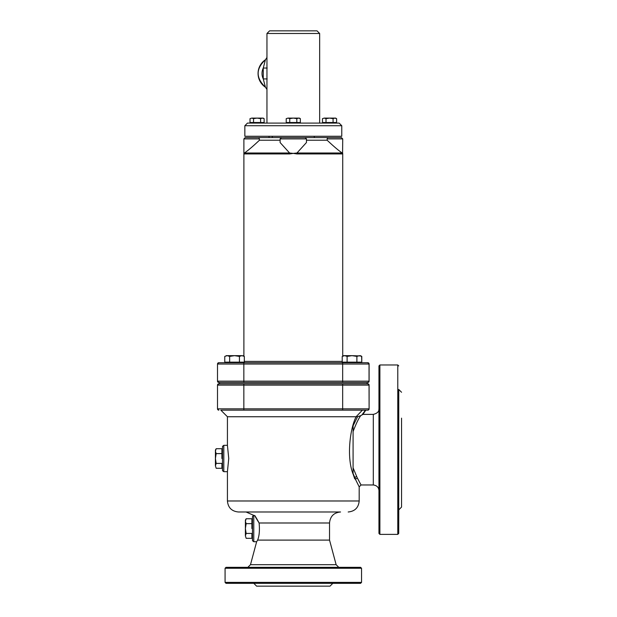 <?xml version="1.0" encoding="UTF-8"?>
<svg xmlns="http://www.w3.org/2000/svg" width="617" height="617" viewBox="0 0 617 617"><rect width="100%" height="100%" fill="white"/><g stroke="black" fill="none" stroke-linecap="round" stroke-linejoin="round"><path stroke-width="0.93" d="M357.351 477.998C362.218 487.214 362.21 487.214 357.32 477.998L353.086 467.833L353.086 431.53C356.132 423.594 358.701 418.303 360.783 415.634L362.935 414.385L365.796 410.151L367.786 410.151A1.319 1.319 -90 0 0 369.105 408.832L369.043 385.116A1.319 1.319 -90 0 0 367.724 383.797L218.827 383.797A1.319 1.319 90 0 0 217.508 385.116A1.319 1.319 90 0 1 218.827 383.797L217.508 385.116L243.846 385.116L243.846 383.797M379.895 364.971L378.954 365.912L378.954 533.443L379.895 534.384L379.895 364.971L397.78 364.971L397.78 534.384L398.721 533.443L398.759 389.481M220.832 410.151L243.846 410.151L220.832 410.151L227.426 416.737L227.426 445.327L228.745 458.5L227.426 471.681L227.426 500.981L359.187 500.981L359.187 486.852L355.438 479.27L354.652 478.669L353.325 474.681C346.276 457.853 350.024 428.36 356.117 416.737L227.426 416.737L357.575 416.73L360.783 415.634M357.575 416.737L353.086 425.792L353.086 431.53M361.909 414.994L365.449 410.151L362.395 410.151L356.117 416.737M357.32 477.998L355.438 479.27M353.086 467.833L353.086 473.563L355.608 479.239M353.086 428.005L353.086 425.792M401.582 449.677L401.544 507.089L401.582 449.677M401.544 392.265L398.721 389.443L398.69 405.276L398.721 509.912L401.544 507.089M401.567 449.677L401.544 418.149L401.567 449.677M398.759 509.873L398.721 533.443M398.69 494.078L398.69 490.384M398.69 408.971L398.69 405.276M253.78 541.718L252.5 540.731L252.453 527.373L252.492 516.406L253.78 515.365L253.78 541.718L256.641 541.718L250.487 564.694L336.134 564.694L338.764 567.324M256.641 541.718L257.621 540.106L329.54 540.106L336.134 564.694M219.521 383.797L219.521 382.478L367.786 382.478A1.319 1.319 -90 0 0 369.105 381.159L217.508 381.159L218.827 382.478A1.319 1.319 90 0 1 217.508 381.159L217.508 364.03L369.105 364.03L369.105 381.159L367.786 382.478A1.319 1.319 -90 0 0 369.105 381.159L369.105 364.03L367.786 362.711L218.827 362.711A1.319 1.319 -90 0 0 217.508 364.03L217.508 381.159A1.319 1.319 90 0 0 218.827 382.478L367.724 382.478A1.319 1.319 -90 0 0 369.043 381.159L369.043 364.03A1.319 1.319 90 0 0 367.724 362.711L367.786 362.711A1.319 1.319 90 0 1 369.105 364.03M367.786 383.797L367.786 383.797A1.319 1.319 -90 0 1 369.105 385.116A1.319 1.319 -90 0 0 367.786 383.797L369.105 385.116L369.105 408.832L369.043 385.116A1.319 1.319 -90 0 0 367.724 383.797M218.827 410.151A1.319 1.319 90 0 1 217.508 408.832L217.508 385.116L217.508 408.832L218.827 410.151A1.319 1.319 90 0 1 217.508 408.832L243.846 408.832L243.846 385.116L342.666 385.116L342.666 408.832L243.846 408.832L243.846 410.151L367.786 410.151A1.319 1.319 -90 0 0 369.105 408.832L368.033 410.128M369.043 408.832A1.319 1.319 -90 0 1 367.724 410.151A1.319 1.319 -90 0 0 369.043 408.832L342.666 408.832L342.666 410.151M332.841 583.327L330.01 586.15L256.603 586.15L253.78 583.327M354.652 478.669A10.543 7.319 157.8 0 1 354.983 477.813A1.882 1.373 -25.2 0 1 356.68 476.54M223.801 471.681L222.521 470.694L222.475 457.336L222.513 446.369L223.801 445.327L223.801 471.681L227.426 471.681M360.606 583.327L361.547 582.386L225.074 582.386L226.015 583.327L360.606 583.327M361.547 582.386L361.547 568.265L225.074 568.265L225.074 582.386M227.426 500.981C228.074 507.668 231.745 511.331 238.424 511.987L340.545 511.987C333.859 512.642 330.195 516.306 329.54 522.992L259.094 522.992C251.883 511.362 254.613 514.586 259.109 522.992C259.803 530.234 259.317 535.942 257.621 540.106M361.547 568.265L360.606 567.324L226.015 567.324L225.074 568.265M293.276 511.987L246.067 511.987L253.78 515.365M327.141 140.213L327.141 138.894L342.72 138.894L342.582 153.941A1.319 1.311 -90 0 0 342.196 153.008C338.64 150.587 333.62 146.329 327.141 140.213L306.456 140.213M259.456 138.894L243.892 138.894L245.211 137.583L259.001 137.583L259.456 140.213C252.978 146.329 247.957 150.587 244.417 153.008A1.319 1.311 90 0 0 244.031 153.941L289.566 153.941L289.597 153.008L280.11 142.542L280.11 138.894L306.456 138.894L306.456 142.527L296.954 153.008L296.985 153.941L342.574 153.941M342.72 356.117L342.72 153.402L342.196 153.008L296.954 153.008L293.276 153.394L296.985 153.941M289.566 153.941L293.276 153.394L289.597 153.008L244.417 153.008L244.031 153.941M243.013 362.148L243.013 362.711L344.039 362.711L257.073 362.711M261.091 137.583L253.055 137.583M333.558 137.583L325.521 137.583M280.11 140.213L259.456 140.213M327.141 138.894L327.596 137.583L341.402 137.583L342.72 138.894M327.596 137.583L259.001 137.583M317.022 30.85L269.59 30.85L266.953 33.488L319.66 33.488L317.022 30.85M266.953 123.084L266.953 33.488M293.276 123.084L247.486 123.084L244.849 125.721L341.764 125.721L339.134 123.084L293.276 123.084M341.764 125.721L341.764 136.264L244.849 136.264L244.849 125.721M266.876 57.913L266.953 55.885M266.968 57.52L265.441 59.749L263.258 68.032L263.258 78.93L265.441 87.221L266.968 89.45M267.176 68.032L263.258 68.032A12.517 12.517 90 0 0 263.258 78.93L267.176 78.93M219.521 382.478L218.827 382.478M215.418 451.166L216.174 453.611L215.418 458.5L215.426 450.032L216.174 448.729L215.418 451.166M216.174 463.398L215.418 465.843L215.418 458.5L216.174 463.398L221.912 463.398L221.919 466.976L221.919 468.288L216.181 468.288L215.418 465.843L216.181 468.288M221.919 448.721L221.912 451.166L221.919 448.721L216.181 448.721M221.912 453.611L221.912 458.5L221.912 451.166L221.912 453.611L216.174 453.611M221.912 463.398L221.919 468.288M222.475 466.976L221.919 466.976M245.396 521.203L246.152 523.648L245.396 528.538L245.404 520.069L246.16 518.758L245.396 521.203M246.152 533.435L245.396 535.88L245.396 528.538L246.152 533.435L251.89 533.435L251.898 537.014L251.898 538.325L246.16 538.325L245.396 535.88L246.152 538.317M251.898 518.758L251.89 521.203L251.898 518.758L246.16 518.758M251.89 523.648L251.89 528.538L251.89 521.203L251.89 523.648L246.152 523.648M251.89 533.435L251.898 538.325M252.453 537.014L251.898 537.014M239.435 356.41L239.435 362.148L244.324 362.148L244.324 356.41L241.879 355.654L239.435 356.41L234.537 355.654L241.957 355.654M241.879 355.654L243.707 356.055M226.146 355.654L234.537 355.654L229.647 356.41L227.203 355.654L224.758 356.41L224.758 362.148L229.647 362.148L229.647 356.41M224.758 356.41L227.203 355.654M239.435 362.148L229.647 362.148M226.069 362.711L226.069 362.148M361.608 356.271L361.778 362.148L361.778 356.41L359.333 355.654L356.888 356.41L351.998 355.654L360.999 355.963M347.109 356.41L344.664 355.654L351.998 355.654L347.109 356.41L347.109 362.148L342.219 362.148L342.219 356.41L344.664 355.654L342.219 356.41M361.778 362.148L356.888 362.148L356.888 356.41M356.888 362.148L347.109 362.148M343.522 362.711L343.522 362.148M343.607 355.654L344.664 355.654M262.372 118.102L260.605 118.641L257.073 118.102L263.189 118.102L264.138 118.641L262.372 118.102M253.541 118.641L251.775 118.102L257.073 118.102L253.541 118.641L253.541 122.521L250.008 122.521L250.008 118.641L251.775 118.102L250.008 118.641M260.605 118.641L260.605 122.521L264.138 122.521L264.138 118.641M260.605 122.521L253.541 122.521M250.957 123.084L250.957 122.521M334.838 118.102L333.072 118.641L329.54 118.102L335.663 118.102L336.604 118.641L334.838 118.102M326.007 118.641L324.241 118.102L329.54 118.102L326.007 118.641L326.007 122.521L322.475 122.521L322.475 118.641L324.241 118.102L322.475 118.641M333.072 118.641L333.072 122.521L336.604 122.521L336.604 118.641M333.072 122.521L326.007 122.521M323.424 123.084L323.424 122.521M298.582 118.102L296.816 118.641L293.283 118.102L299.399 118.102L300.348 118.641L298.582 118.102M289.751 118.641L287.985 118.102L293.283 118.102L289.751 118.641L289.751 122.521L286.219 122.521L286.219 118.641L287.985 118.102L286.219 118.641M296.816 118.641L296.816 122.521L300.348 122.521L300.348 118.641M296.816 122.521L289.751 122.521M287.167 123.084L287.167 122.521M378.954 408.863C378.63 408.878 380.18 412.657 373.308 414.385L373.308 484.97L361.068 484.97L359.187 486.852M369.043 385.116L342.666 385.116L342.666 383.797M222.49 451.914L222.482 469.776M252.469 521.951L252.461 539.813M342.219 361.392L244.324 361.392M265.441 59.749A16.474 16.474 -90 0 0 265.441 87.221C255.716 77.904 255.716 68.742 265.441 59.749M243.846 382.478L243.846 362.711M342.666 382.478L342.666 362.711M367.724 362.711A1.319 1.319 90 0 1 369.043 364.03M378.954 490.492C378.684 487.291 376.802 485.448 373.308 484.97M373.308 414.385L362.935 414.385M398.721 365.912L397.78 364.971M379.895 534.384L397.78 534.384M367.1 383.797L367.1 382.478M227.426 445.327L223.801 445.327M359.187 500.981C358.539 507.668 354.868 511.331 348.189 511.987M250.487 564.694L247.849 567.324M329.54 540.106L329.54 522.992M243.892 356.163L243.892 138.894M342.959 362.148L343.522 362.611M243.661 362.148L243.013 362.642M280.11 138.894L281.421 137.583M306.456 138.894L305.145 137.583M319.66 123.084L319.66 33.488M269.051 137.583L269.051 136.264M314.292 137.583L314.292 136.264M272.321 137.583L272.321 136.264M217.508 364.03L218.827 362.711M221.919 450.032L222.475 450.032M251.898 520.069L252.453 520.069M243.09 362.148L243.09 362.611M243.013 355.654L244.324 356.41M360.467 355.654L361.778 356.41M360.467 362.148L360.467 362.711M360.544 362.148L360.544 362.711M263.189 122.521L263.189 123.084M335.663 122.521L335.663 123.084M299.399 122.521L299.399 123.084"/></g></svg>
